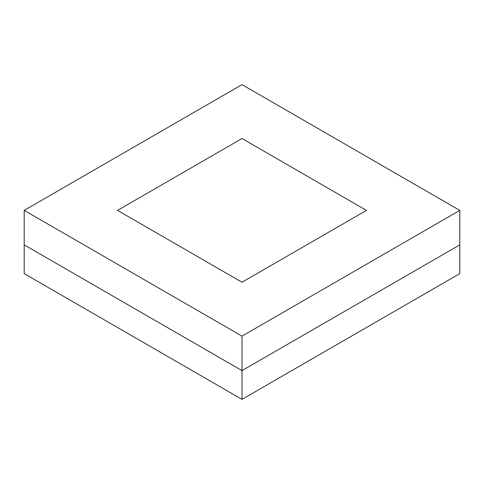 <?xml version="1.0" encoding="UTF-8"?>
<svg xmlns="http://www.w3.org/2000/svg" width="484" height="484" viewBox="0 0 484 484"><rect width="100%" height="100%" fill="white"/><g stroke="black" fill="none" stroke-linecap="round" stroke-linejoin="round"><path stroke-width="0.73" d="M24.2 244.874L242 370.617L459.8 244.874L459.8 273.617L242 399.361L24.2 273.617L24.2 244.874L24.2 273.617L242 399.361L242 370.617L242 399.361L459.8 273.617L459.8 244.874L242 370.617L459.8 244.874L459.8 210.383L459.8 244.874L242 370.617L24.2 244.874L242 370.617L242 336.132L242 370.617L24.2 244.874L24.2 210.383L24.2 244.874M242 138.527L366.455 210.383L242 282.239L117.545 210.383L242 138.527L366.455 210.383L242 282.239L117.545 210.383L242 138.527L117.545 210.383L242 282.239L366.455 210.383L242 138.527L117.545 210.383L242 282.239L366.455 210.383L242 138.527M242 84.639L24.2 210.383L242 336.132L459.8 210.383L242 84.639L24.2 210.383L242 336.132L459.8 210.383L242 84.639"/></g></svg>
